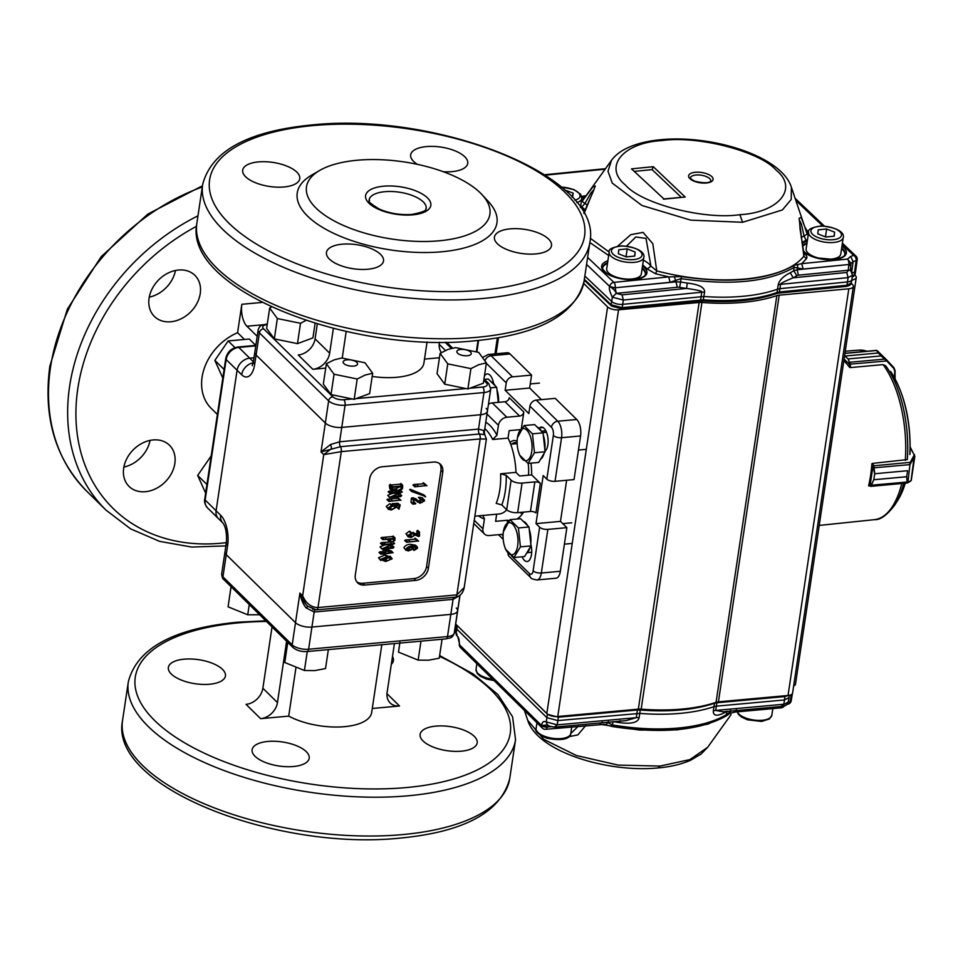 <?xml version="1.0" encoding="UTF-8"?>
<svg xmlns="http://www.w3.org/2000/svg" width="963" height="963" viewBox="0 0 963 963"><rect width="100%" height="100%" fill="white"/><g stroke="black" fill="none" stroke-linecap="round" stroke-linejoin="round"><path stroke-width="1.44" d="M457.882 596.591L453.067 599.347L314.179 612.023L306.078 607.882C303.08 604.21 301.022 599.287 299.914 593.1C301.756 598.697 304.404 603.151 307.859 606.449L306.078 607.882M316.081 609.784L307.63 606.233L316.526 609.868A4.117 1.878 84.8 0 0 317.983 607.545L456.871 594.869L464.202 587.526M486.387 439.08L464.178 587.635C463.047 593.184 460.133 596.374 455.415 597.18L455.415 597.18A4.117 1.878 84.8 0 0 456.871 594.869L480.176 438.935A4.117 1.878 -95.2 0 0 479.345 434.012L484.834 434.674L486.387 439.08L480.176 438.935L341.287 451.623L323.749 454.644L331.441 448.674A4.117 1.565 70.7 0 0 330.478 444.557L339.614 441.776L478.503 429.101L483.871 430.557L484.834 434.674A4.117 3.912 130.8 0 1 483.871 430.557M469.848 388.233L482.704 387.054A4.117 1.878 84.8 0 1 483.968 392.543L480.657 414.728L341.769 427.403A12.363 5.2 -171.5 0 1 325.338 423.034L256.086 355.01A12.363 5.2 -171.5 0 1 254.822 352.181A12.363 5.2 8.5 0 0 256.086 355.01L325.338 423.034A12.363 5.2 8.5 0 0 341.769 427.403L480.657 414.728A12.363 5.2 8.5 0 0 487.422 411.177A12.363 5.2 -171.5 0 1 480.657 414.728L478.503 429.101A4.117 1.878 84.8 0 0 479.345 434.012L340.457 446.7L321.016 451.96L330.478 444.557M381.216 559.082L385.645 559.022L389.678 557.059M390.232 557.601L391.508 558.841L386.705 557.3L381.023 559.467L381.276 560.165M385.645 559.022L387.475 560.815L391.508 558.841L391.255 558.143M381.023 559.467L387.475 560.815M378.543 557.709L380.662 560.478L380.373 559.491L386.813 556.807L392.158 558.805L385.718 561.501L380.373 559.491L378.543 557.709L384.995 555.025L390.34 557.011M390.075 556.108L392.158 558.805M386.813 556.807L385.14 555.17M385.657 551.317L387.15 551.185M385.453 553.304L391.568 552.738L385.718 550.68L385.453 553.304M381.179 553.93L379.362 552.136L381.179 553.93L384.851 553.34L384.887 550.379L385.645 549.957L383.828 548.164M381.565 554.146L384.863 553.845L384.815 555.133L383.623 553.966M385.092 555.206L385.453 553.797L393.097 552.69L391.267 550.908L384.863 548.657M384.141 548.103L386.055 550.234L393.097 552.69M384.851 550.559L383.298 548.802M384.851 553.34L383.021 551.546L383.262 549.042M382.889 553.532L381.071 551.739L383.021 551.546M381.817 553.617L379.988 551.823L381.071 551.739M381.541 553.725L379.988 551.823M384.755 550.475L383.081 548.826M393.759 547.189L393.06 548.14L381.805 548.946L392.23 544.264L383.864 545.034L382.684 544.745L383.551 544.372L394.589 543.553L384.117 548.236L391.809 547.538L389.991 545.744L391.929 545.395L393.759 547.189L391.809 547.538M382.034 543.24L380.457 543.264L382.275 545.058L380.854 542.963L381.733 542.59L389.546 542.061L388.402 539.34M394.023 547.092L391.929 545.395M394.589 543.553L393.217 542.205M381.842 548.669L380.024 546.876L384.526 544.974M381.805 548.946L380.024 546.876M389.907 540.195L392.326 538.871L394.144 540.664L394.156 538.871L389.955 539.196L389.895 540.436L390.147 541.736L391.809 541.976L394.144 540.664M393.506 538.919L394.216 539.617M389.991 540.195L391.809 541.976M393.181 536.09L395.011 537.884L394.854 540.448M394.974 537.896L394.108 538.353L392.29 536.572L393.157 536.102M381.023 537.908L383.021 539.497L386.536 539.015L384.719 537.222L392.29 536.572M386.536 539.015L394.108 538.353M383.262 539.388L381.444 537.595L384.719 537.222M380.963 537.86L382.793 539.641L389.317 539.256L389.293 540.207M394.83 540.46L390.846 542.506L387.668 539.4M389.521 542.037L387.379 539.424M394.758 506.43L393.012 503.673L397.791 503.264L400.199 504.937L399.067 509.114L398.826 505.623L395.095 505.912L395.781 507.525L391.544 509.981L388.39 509.343L388.077 508.163L391.423 505.587L388.751 508.031L389.004 508.97M399.609 505.057L398.213 505.202L396.395 503.42M394.83 505.455L398.213 505.202M393.891 506.044L392.037 503.974L393.012 503.673M394.373 506.165L395.119 507.585L391.917 509.451L390.099 507.657L393.301 505.683M388.751 508.031L391.917 509.451M399.067 509.114L396.961 507.26L396.973 505.768M400.199 504.937L397.791 503.264M394.589 505.274L392.772 503.493M394.228 505.346L392.41 503.553M393.747 505.888L392.073 504.251M393.301 505.792L395.131 507.573M388.823 507.718L390.099 507.657M391.941 505.563L390.111 503.769L391.423 505.587M388.077 508.163L386.259 506.382L389.606 503.793M388.39 509.343L386.259 506.382M400.548 500.146L388.679 501.386L399.609 500.11L397.43 497.329L399.476 499.352M386.945 499.701L388.896 501.242M400.921 500.327L398.73 498.353M398.923 499.219L397.43 497.329M399.609 500.11L397.105 497.438M389.846 500.856L388.017 499.075L397.791 498.328M389.148 501.121L387.331 499.34L388.017 499.075M401.451 495.668L400.764 496.607L389.509 497.414L399.934 492.743L391.556 493.501L390.388 493.225L391.255 492.851L402.293 492.021L391.821 496.703L399.513 496.005L397.695 494.212L399.633 493.875L401.451 495.668L399.513 496.005M389.738 491.708L388.149 491.732L389.979 493.525L388.558 491.431L392.23 490.986M401.715 495.56L399.633 493.875M402.293 492.021L400.716 490.48M389.546 497.137L387.728 495.343L392.218 493.441M389.509 497.414L387.728 495.343M391.941 489.035L395.697 488.891L400.078 486.628L401.908 488.422M397.514 490.673L392.242 490.275L392.073 487.386L401.812 486.496L401.896 488.422L397.514 490.673L395.697 488.891M389.317 485.34L389.834 484.738L392.11 486.869L401.752 485.99L399.934 484.196L401.92 485.737L400.849 483.462L402.666 485.244L402.57 488.169C401.114 490.6 398.863 491.66 395.817 491.347L391.628 490.576L391.279 487.687L389.317 485.34L391.122 487.122M389.834 484.738L392.194 486.315M391.664 486.532L391.279 487.687M400.849 483.45L402.245 485.376M391.026 485.015L399.934 484.196M392.061 486.171L390.376 484.521M391.628 490.576L389.81 488.783L389.461 485.894M406.542 548.693L408.854 548.441L410.852 546.719M411.357 547.213L412.682 548.501L409.805 547.165L406.398 549.199L406.711 550.029M408.854 548.441L410.671 550.234L412.682 548.501L412.308 547.646M406.398 549.199L410.671 550.234M413.861 550.066L416.678 547.357L412.489 546.707L411.779 546.755L413.356 548.429L408.252 551.005L405.7 549.44C407.325 547.02 409.648 545.925 412.646 546.153L417.268 546.948L417.569 548.164L414.403 550.27L413.031 549.259M413.813 550.33L412.898 549.416M403.87 547.646L406.049 550.427L403.87 547.646C405.507 545.227 407.831 544.143 410.828 544.372L415.438 545.154L417.268 546.948M412.381 546.707L413.356 548.429M413.344 547.983L415.029 546.707M418.267 540.989L406.386 542.241L417.316 540.965L415.137 538.185L417.184 540.207M404.665 540.544L406.615 542.097M418.64 541.182L416.437 539.208M416.642 540.074L415.137 538.185M417.316 540.965L414.812 538.281M407.554 541.712L405.736 539.918L415.498 539.184M406.868 541.976L405.038 540.195L405.736 539.918M415.125 534.152L413.308 532.358L415.222 534.525L418.628 535.765L418.736 533.598L416.835 531.215L418.652 533.008L419.362 532.298L419.567 535.909L418.761 536.56L415.113 535.019L411.153 537.474L408.131 536.836L407.782 535.572L411.683 533.057L408.468 535.476L408.781 536.487M408.468 535.476L412.224 536.8L414.945 534.2M414.319 534.826L412.501 532.768L413.115 532.419M418.616 532.828L416.786 531.034L417.545 530.505L419.447 532.695M413.392 532.744L417.148 535.308M414.15 534.658L412.501 533.045M414.535 535.235L412.718 533.321M412.224 536.8L410.407 535.007L412.706 533.442M408.529 535.163L410.407 535.007M411.683 533.057L409.865 531.263L409.143 531.347L410.96 533.141M407.782 535.572L405.965 533.791L409.143 531.347M408.131 536.836L405.965 533.791M416.907 531.817L418.736 534.152M416.919 532.358L416.798 533.971L418.628 535.765M415.33 533.514L416.798 533.971M417.497 500.387L418.399 501.831L421.975 502.505L423.816 500.929L420.193 499.388L418.411 497.317L422.444 497.823L424.575 500.82L419.88 503.288L415.535 499.58M422.239 499.388L423.816 500.929L423.479 499.893M418.038 501.109L415.005 499.508L413.271 499.905L411.454 498.124L413.187 497.727L415.005 499.532M416.931 500.724L413.946 500.074L413.56 503.384L415.727 503.793L413.283 504.118L413.271 499.905M413.283 504.118L410.996 501.819L411.454 498.124M413.56 503.384L414.174 503.613L413.596 503.035M417.798 502.229L415.968 500.447L417.798 502.229M420.241 499.111L424.262 499.604M420.193 499.388L418.411 497.317M421.975 502.505L420.157 500.724L421.987 499.135M417.894 500.904L420.157 500.724M413.187 497.727L416.209 499.316M415.763 503.541L413.741 501.759M421.95 498.954L420.133 497.161M411.827 491.539L425.237 496.427L411.827 491.539L410.322 489.312L423.407 494.645L425.369 496.98M412.14 491.106L410.322 489.312M426.549 485.581L414.668 486.833L425.598 485.557L423.419 482.776L425.465 484.786M412.946 485.135L414.884 486.688M426.91 485.773L424.719 483.799M424.924 484.666L423.419 482.776M425.598 485.557L423.094 482.872M415.835 486.303L414.018 484.509L423.78 483.763M415.149 486.568L413.32 484.774L414.018 484.509M515.975 472.376L500.628 473.784L506.225 475.349L511.112 480.164A8.246 3.467 8.5 0 0 522.078 483.077L534.862 481.909A4.117 1.733 -171.5 0 1 540.339 483.366L531.708 474.891L519.647 475.987L515.975 472.376A45.333 20.62 -95.2 0 0 508.043 438.093L509.162 430.642L520.489 429.606M474.855 516.192L499.219 513.965A45.333 20.62 -95.2 0 0 506.767 509.8M507.32 522.572L507.67 520.225L495.608 521.32L496.667 514.194M531.708 474.891A53.17 24.183 -95.2 0 0 530.998 463.143M507.67 520.225A53.17 24.183 -95.2 0 0 509.126 520.562M516.902 519.045A53.17 24.183 -95.2 0 0 523.607 512.111M493.658 383.563L493.333 382.191A12.363 5.622 -95.2 0 0 489.962 375.149A12.363 5.622 -95.2 0 0 487.17 373.921A12.363 5.622 -95.2 0 0 484.425 375.991M544.998 451.141L545.106 451.045A12.363 5.622 -95.2 0 0 548.103 440.127A12.363 5.622 -95.2 0 0 544.071 428.318A12.363 5.622 -95.2 0 0 541.29 427.091A12.363 5.622 -95.2 0 0 539.725 427.765L539.124 428.246M522.102 556.783A12.363 5.622 -95.2 0 0 527.134 561.513A12.363 5.622 -95.2 0 0 531.046 545.154L530.818 544.179M506.249 382.877L505.142 390.28L529.638 388.041L531.564 375.101L512.557 376.834A6.187 4.851 134.5 0 0 506.249 382.877L486.315 363.304M505.142 390.28L528.831 413.548L529.939 406.157A6.187 4.851 -45.5 0 1 536.247 400.102L555.254 398.369L576.753 419.495A12.363 5.622 84.8 0 1 580.569 435.962L574.044 479.586L555.037 481.319A6.187 2.6 -171.5 0 1 546.828 479.141L543.18 475.553L535.994 523.619L539.641 527.194A6.187 2.6 8.5 0 0 547.863 529.385L566.87 527.652L560.49 521.38L566.629 480.26M541.435 399.633L529.638 388.041M535.994 523.619L560.49 521.38M503.192 539.304L498.497 534.682M511.485 555.928L529.566 573.683A6.187 4.851 -45.5 0 0 530.709 577.595L509.21 556.47A6.187 4.851 -45.5 0 1 508.007 553.015M540.339 483.366L535.922 512.942A4.117 1.733 8.5 0 0 530.444 511.485L534.862 481.909M519.623 416.064L505.045 401.74A4.117 3.238 134.5 0 0 509.258 397.707L523.836 412.032A4.117 3.238 -45.5 0 1 519.623 416.064L506.839 417.232A8.246 6.464 134.5 0 0 498.425 425.285L496.932 435.228L492.695 439.501L508.043 438.093M482.764 515.47L484.437 518.876L482.945 528.807A8.246 6.464 134.5 0 0 484.485 534.02A8.246 6.464 134.5 0 0 489.156 535.536L501.952 534.369A4.117 3.238 -45.5 0 1 503.107 534.465M506.225 475.349A49.45 22.498 84.8 0 1 501.807 504.937L496.198 503.36A45.333 20.62 -95.2 0 0 500.628 473.784M488.458 404.231A8.246 6.464 -45.5 0 1 492.262 402.907L506.839 417.232M522.078 483.077L517.649 512.653A8.246 3.467 -171.5 0 1 506.694 509.74L511.112 480.164M505.045 401.74L492.262 402.907M521.38 428.451L523.836 412.032M501.807 504.937L506.694 509.74M517.649 512.653L530.444 511.485M307.859 606.449C305.102 603.825 303.369 600.274 302.647 595.784C306.029 603.476 311.133 607.4 317.983 607.545L341.287 451.623A4.117 1.878 -95.2 0 0 340.457 446.7A4.117 1.878 84.8 0 1 339.614 441.776L345.079 405.218A12.363 5.2 -171.5 0 1 328.648 400.849A4.117 3.238 -45.5 0 1 332.861 396.816A8.246 3.467 8.5 0 0 343.815 399.729A4.117 1.878 84.8 0 1 345.079 405.218L483.968 392.543A12.363 5.2 -171.5 0 0 490.733 389.004L488.698 383.563L483.98 378.928M315.166 609.88A4.117 1.878 -95.2 0 0 314.179 612.023L311.928 627.045A12.363 5.2 -171.5 0 1 295.497 622.676L226.257 554.652A12.363 5.2 -171.5 0 1 224.993 551.823A12.363 5.2 8.5 0 0 226.257 554.652L295.497 622.676A12.363 5.2 8.5 0 0 311.928 627.045L450.816 614.37A12.363 5.2 8.5 0 0 457.581 610.819A12.363 5.2 -171.5 0 1 450.816 614.37L453.067 599.347A4.117 1.878 -95.2 0 1 453.91 597.325M484.196 432.688L487.422 411.177A12.363 5.2 8.5 0 0 486.159 408.348M227.629 545.407A12.363 5.2 8.5 0 1 226.365 542.578C226.943 533.658 225.811 527.146 222.947 523.041L218.396 518.563A12.363 9.702 -45.5 0 1 216.097 510.751L237.091 370.261A12.363 9.702 -45.5 0 1 249.718 358.164A12.363 9.702 134.5 0 0 237.091 370.261L216.097 510.751A12.363 9.702 134.5 0 0 218.396 518.563L207.466 507.826A12.363 9.702 134.5 0 1 205.167 500.014A4.117 1.733 8.5 0 1 204.746 499.063L225.739 358.573A4.117 1.733 8.5 0 0 226.161 359.524L205.167 500.014L220.647 515.229A22.667 10.316 84.8 0 1 227.629 545.407L222.935 576.825A4.117 3.238 134.5 0 0 223.705 579.437C222.91 579.473 222.224 577.668 221.671 573.996A12.363 5.2 8.5 0 0 222.935 576.825L292.186 644.861A4.117 3.238 134.5 0 0 292.945 647.461C296.688 650.543 301.419 651.903 307.173 651.542A4.117 1.878 84.8 0 0 308.617 649.231L447.506 636.555A4.117 1.878 84.8 0 1 446.062 638.866C449.372 637.771 452.345 638.938 454.259 633.004A12.363 5.2 8.5 0 1 447.506 636.555L450.816 614.37L311.928 627.045L308.617 649.231A12.363 5.2 8.5 0 1 292.186 644.861L299.914 593.1L302.647 595.784L323.749 454.644L321.016 451.96L328.648 400.849L259.408 332.825A4.117 3.238 -45.5 0 1 263.609 328.792L332.861 396.816M428.391 568.29L442.763 472.171A12.363 9.702 134.5 0 0 440.464 464.359A12.363 9.702 134.5 0 0 433.446 462.084L382.287 466.754A12.363 9.702 134.5 0 0 369.66 478.84L355.299 574.971A12.363 9.702 134.5 0 0 357.598 582.784A12.363 9.702 134.5 0 0 364.604 585.059L415.775 580.388A12.363 9.702 134.5 0 0 428.391 568.29L426.573 566.509L440.934 470.377A12.363 9.702 134.5 0 0 439.477 463.54M356.755 581.821A12.363 9.702 134.5 0 0 362.774 583.265L413.946 578.594A12.363 9.702 134.5 0 0 426.573 566.509M483.137 357.165L488.277 354.492L507.284 352.759A12.363 5.622 84.8 0 1 510.065 353.975L531.564 375.101M566.87 527.652L560.346 571.276A12.363 5.622 84.8 0 1 556 578.221L536.993 579.955A12.363 5.622 84.8 0 0 541.338 573.009L560.346 571.276M225.739 358.573C227.256 352.037 231.301 348.185 237.849 347.017A4.117 1.878 84.8 0 1 238.776 347.426L249.718 358.164L253.991 357.779L249.718 358.164L253.389 361.775M372.284 708.479L399.513 705.999A16.479 12.94 -45.5 0 1 390.171 702.966A16.479 12.94 -45.5 0 1 387.102 692.541L394.421 643.573M286.613 641.238L277.452 702.557A16.479 12.94 -45.5 0 1 260.624 718.675L288.707 716.111A49.45 20.825 8.5 0 0 344.646 726.656A49.45 20.825 8.5 0 0 371.682 712.488L381.817 644.729M260.624 718.675L246.047 704.35A16.479 12.94 134.5 0 0 262.875 688.232L277.452 702.557M272.035 626.913L262.875 688.232M295.882 668.129L288.707 716.111M209.657 684.236A28.854 12.146 8.5 0 0 225.438 675.966A28.854 12.146 8.5 0 0 212.703 663.423A28.854 12.146 8.5 0 0 184.15 659.174A28.854 12.146 8.5 0 0 168.369 667.431A28.854 12.146 8.5 0 0 181.104 679.986A28.854 12.146 8.5 0 0 209.657 684.236M293.414 766.512A28.854 12.146 8.5 0 0 309.195 758.242A28.854 12.146 8.5 0 0 296.46 745.699A28.854 12.146 8.5 0 0 267.907 741.45A28.854 12.146 8.5 0 0 252.125 749.72A28.854 12.146 8.5 0 0 264.861 762.263A28.854 12.146 8.5 0 0 293.414 766.512M461.397 751.176A28.854 12.146 8.5 0 0 477.179 742.906A28.854 12.146 8.5 0 0 464.443 730.363A28.854 12.146 8.5 0 0 435.89 726.114A28.854 12.146 8.5 0 0 420.121 734.384A28.854 12.146 8.5 0 0 432.844 746.927A28.854 12.146 8.5 0 0 461.397 751.176M391.327 664.277A28.854 12.146 8.5 0 0 393.422 660.63A28.854 12.146 8.5 0 0 392.483 656.525M459.869 595.483L457.581 610.819A12.363 5.2 8.5 0 0 456.318 607.99M270.747 306.523A16.479 7.499 -95.2 0 0 270.772 307.39M263.248 324.736L246.913 326.228A16.479 7.499 84.8 0 1 241.833 304.284L262.273 302.418M246.913 326.228L257.193 336.328M244.096 339.096L237.584 332.704L241.833 304.284M174.845 463.492A28.854 22.643 134.5 0 0 169.476 445.243A28.854 22.643 134.5 0 0 142.56 443.04A28.854 22.643 134.5 0 0 123.685 468.162A28.854 22.643 134.5 0 0 129.042 486.399A28.854 22.643 134.5 0 0 155.97 488.602A28.854 22.643 134.5 0 0 174.845 463.492M200.244 293.559A28.854 22.643 134.5 0 0 194.875 275.322A28.854 22.643 134.5 0 0 167.959 273.119A28.854 22.643 134.5 0 0 149.072 298.229A28.854 22.643 134.5 0 0 154.441 316.478A28.854 22.643 134.5 0 0 181.357 318.681A28.854 22.643 134.5 0 0 200.244 293.559M149.265 297.146A28.854 22.643 134.5 0 0 175.459 270.483M123.866 467.067A28.854 22.643 134.5 0 0 150.059 440.404M237.584 332.704A49.45 38.809 134.5 0 0 211.294 408.468L217.385 414.451M441.451 352.554A16.479 12.94 -45.5 0 1 439.309 343.165L439.453 342.226M315.082 338.856L329.659 353.18A16.479 12.94 -45.5 0 1 312.831 369.298L298.253 354.974A16.479 12.94 134.5 0 0 315.082 338.856L317.309 323.965M439.429 357.742L424.502 359.103M329.659 353.18L333.367 328.407M325.711 368.119L312.831 369.298M342.226 358.019L346.199 331.477M342.214 244.193A28.854 12.146 -171.5 0 1 370.779 248.442A28.854 12.146 -171.5 0 1 383.503 260.985A28.854 12.146 -171.5 0 1 367.734 269.255A28.854 12.146 -171.5 0 1 339.169 265.006A28.854 12.146 -171.5 0 1 326.445 252.462A28.854 12.146 -171.5 0 1 342.214 244.193M258.469 161.904A28.854 12.146 -171.5 0 1 287.022 166.166A28.854 12.146 -171.5 0 1 299.746 178.709A28.854 12.146 -171.5 0 1 283.977 186.978A28.854 12.146 -171.5 0 1 255.424 182.717A28.854 12.146 -171.5 0 1 242.688 170.174A28.854 12.146 -171.5 0 1 258.469 161.904M417.364 164.336A28.854 12.146 -171.5 0 1 410.671 154.838A28.854 12.146 -171.5 0 1 426.453 146.581A28.854 12.146 -171.5 0 1 455.005 150.83A28.854 12.146 -171.5 0 1 467.741 163.373A28.854 12.146 -171.5 0 1 451.96 171.643A28.854 12.146 -171.5 0 1 443.365 171.739M510.209 228.857A28.854 12.146 -171.5 0 1 538.762 233.106A28.854 12.146 -171.5 0 1 551.498 245.649A28.854 12.146 -171.5 0 1 535.717 253.919A28.854 12.146 -171.5 0 1 507.164 249.67A28.854 12.146 -171.5 0 1 494.428 237.127A28.854 12.146 -171.5 0 1 510.209 228.857M482.102 194.743L488.458 201.616A100.971 42.516 -171.5 0 1 441.74 251.776A100.971 42.516 -171.5 0 1 323.46 227.942A100.971 42.516 -171.5 0 1 311.555 175.182L319.644 170.463A92.725 39.038 -171.5 0 1 357.201 160.243A92.725 39.038 -171.5 0 1 482.102 194.743A92.725 39.038 -171.5 0 1 439.2 240.798A92.725 39.038 -171.5 0 1 330.574 218.914A92.725 39.038 -171.5 0 1 319.644 170.463M427.066 341.949L423.901 363.111A49.45 20.825 -171.5 0 1 372.187 376.437M517.155 443.606L510.667 444.208M510.029 442.547A26.446 12.025 84.8 0 1 517.143 441.114M528.157 463.396A26.446 12.025 84.8 0 1 528.494 475.18M517.131 442.655A24.388 11.099 -95.2 0 0 515.277 442.486A24.388 11.099 -95.2 0 0 511.859 444.087M522.331 513.977L519.972 512.436M287.732 642.345L284.771 662.508L304.428 670.489L314.817 670.597L325.53 668.563L328.359 649.604M307.257 651.53L304.428 670.489M287.768 642.381L284.771 662.508M255.761 345.38L249.273 339.012L228.171 340.938L214.857 360.391L222.826 378.086M234.996 347.643L228.171 340.938M224.102 369.479L214.857 360.391M211.186 455.92L197.668 475.409L205.637 493.104M206.913 484.497L197.668 475.409M231.036 586.648L228.075 606.81L247.732 614.791L259.637 614.743M249.261 604.547L247.732 614.791M231.084 586.684L228.075 606.81M344.91 360.27A7.271 3.058 8.5 0 0 345.621 364.712A7.271 3.058 8.5 0 0 355.78 365.651A7.271 3.058 8.5 0 0 355.07 361.209A7.271 3.058 8.5 0 0 344.91 360.27M326.373 363.737L334.257 359.801L341.829 358.007L364.977 362.762L372.669 373.259L365.097 375.064L357.201 379.001L334.053 374.234L326.373 363.737L323.327 384.081L331.019 394.577L334.053 374.234M357.201 379.001L354.167 399.332L369.623 393.602L372.669 373.259M354.167 399.332L331.019 394.577M305.945 320.378L300.504 323.303L277.356 318.536L269.676 308.04L271.602 306.92M300.504 323.303L297.471 343.635L312.927 337.905L315.118 323.303M297.471 343.635L274.323 338.88L266.631 328.383L269.676 308.04M274.323 338.88L277.356 318.536M399.922 642.213L398.477 652.12L418.147 660.112L428.535 660.221L439.248 658.186L442.077 639.227M420.975 641.153L418.147 660.112M399.838 643.079L398.477 652.12M458.629 349.882A7.271 3.058 8.5 0 0 459.339 354.336A7.271 3.058 8.5 0 0 469.499 355.275A7.271 3.058 8.5 0 0 468.788 350.821A7.271 3.058 8.5 0 0 458.629 349.882M440.091 353.361L447.976 349.425L455.547 347.619L478.695 352.386L486.387 362.882L478.816 364.676L470.919 368.624L447.771 363.858L440.091 353.361L437.046 373.692L444.737 384.201L447.771 363.858M470.919 368.624L467.886 388.956L483.342 383.214L486.387 362.882M467.886 388.956L444.737 384.201M607.882 260.804A22.895 9.642 8.5 0 0 606.124 273.143A22.895 9.642 8.5 0 0 634.725 279.451A22.992 9.678 8.5 0 0 635.556 279.354A22.895 9.642 8.5 0 0 642.526 265.981M803.527 251.608A22.895 9.642 8.5 0 0 834.163 259.565A22.992 9.678 8.5 0 0 834.993 259.468A22.895 9.642 8.5 0 0 841.963 246.095M803.84 253.245L804.093 253.425C806.753 255.424 807.536 257.193 806.44 258.722L801.746 263.633L803.082 269.062L794.258 267.329C768.149 282.123 730.411 285.891 681.046 278.608L670.079 282.315L668.743 276.899L613.888 282.364A4.117 3.202 -46.5 0 0 609.711 286.384A4.117 1.661 8.5 0 0 612.107 287.504A4.117 1.661 8.5 0 0 615.225 287.781A4.117 1.926 -95.7 0 0 613.888 282.364L587.623 257.422M852.195 272.95L854.578 272.132L856.143 260.6A4.117 2.901 -109 0 0 853.675 255.388A4.117 3.202 -46.5 0 1 855.963 256.098L842.396 243.206M659.92 139.791C647.605 141.007 637.037 143.595 628.213 147.556C621.015 150.758 615.429 155.019 611.457 160.364L608.002 171.282L612.263 183.102L641.936 205.48L690.736 220.142L742.642 222.272L782.353 209.982L791.225 199.449L791.381 187.243C781.703 156.102 711.813 134.399 659.92 139.791L661.834 140.598C622.784 142.705 602.934 167.081 625.565 185.149C641.659 203.855 704.17 220.021 739.849 214.689L742.617 222.272M739.861 214.689C778.911 212.582 798.76 188.206 776.13 170.138C760.036 151.42 697.513 135.253 661.846 140.598M617.644 246.203L630.837 234.647L643.055 232.396L652.794 243.651L656.766 270.928L655.562 273.757L668.743 276.899L681.383 276.562C730.508 283.796 768.053 280.052 794.054 265.331L801.746 263.645L847.524 259.083L851.003 263.405L853.122 261.647L851.725 271.975M842.204 244.494L853.675 255.388L850.666 256.435L847.488 259.083A4.117 1.926 84.3 0 1 848.824 264.5A4.117 1.685 7.7 0 0 850.317 264.103A4.117 1.685 7.7 0 0 851.003 263.405L850.353 270.35M695.876 175.025A10.304 4.334 -171.5 0 1 706.144 176.506A10.304 4.334 -171.5 0 1 710.766 181.008C711.236 179.419 712.343 185.378 694.792 181.225C686.92 176.831 691.867 178.588 690.387 177.962A10.304 4.334 -171.5 0 1 695.876 175.025M845.695 286.192L846.91 285.265L779.38 292.006A2.058 0.963 -95.7 0 1 778.646 293.125L776.214 293.631A2.058 1.469 -109.7 0 0 777.045 292.487L777.586 289.165A117.45 49.45 -171.5 0 1 703.965 296.496L622.676 304.344A8.246 3.503 -171.6 0 1 611.674 301.503L584.842 276.02M852.231 276.513L854 275.478L854.578 272.132A4.117 1.733 8.8 0 0 855.65 271.205A4.117 1.733 8.8 0 0 855.65 271.181L855.06 274.563L853.194 276.61M645.439 274.274A21.631 9.112 8.5 0 0 642.116 268.677M607.472 263.501A21.631 9.112 8.5 0 0 602.669 267.883M844.876 254.388A21.631 9.112 8.5 0 0 841.566 248.791M806.91 243.615A21.631 9.112 8.5 0 0 802.648 246.721M583.795 213.016L594.063 189.542L590.969 192.901L584.962 203.434C582.374 201.712 581.604 200.749 582.663 200.545L592.931 186.81L595.303 185.991L584.084 213.545M590.271 238.234L609.182 252.077M655.562 273.757L647.389 269.05L650.916 266.077L656.766 270.928C687.594 278.873 717.471 281.533 746.409 278.897C774.878 275.815 794.018 268.268 803.852 256.266L799.109 218.324L801.072 217.361L808.15 235.357M612.733 306.463L611.192 304.826L622.206 307.666L620.991 308.593M850.811 270.88L852.472 275.237L851.894 279.571A8.246 3.479 -171.2 0 1 851.882 279.631A8.246 3.479 -171.2 0 1 847.5 281.93L846.91 285.265L851.304 282.893M794.054 265.331L793.765 270.735L797.123 269.772L798.459 275.189A4.129 1.733 8.5 0 0 796.774 275.683A121.446 51.135 8.5 0 1 793.187 277.801C784.351 281.449 780.126 283.628 780.524 284.362L779.922 288.671L847.5 281.93L848.078 277.621L846.814 272.457L793.187 277.801L790.298 272.77C783.437 276.068 779.404 280.089 778.188 284.855L777.586 289.165L779.922 288.671L779.38 292.006L777.045 292.487A117.39 49.426 -171.5 0 1 703.447 299.83L622.206 307.666L623.338 300.035L612.336 297.182C609.675 291.657 608.797 288.081 609.699 286.468L615.201 287.913L616.284 293.354C615.393 290.946 613.202 288.647 609.699 286.468L586.575 264.416M687.293 283.05C699.162 284.458 704.928 287.504 704.591 292.186A8.246 3.395 8.3 0 0 701.762 292.21C703.074 291.32 698.006 290.056 686.571 288.431L687.293 283.05A117.317 49.402 8.5 0 1 680.6 282.015L681.383 276.562M616.537 293.33L677.338 287.263L676.002 281.846L680.6 282.015L679.637 287.359A121.422 51.123 -171.5 0 0 686.571 288.431L622.074 294.859L623.338 300.035L701.762 292.21L700.619 299.854L699.403 300.781M848.307 269.809L850.811 270.868L848.307 269.809L848.8 264.62L850.991 263.489L848.74 265.475L850.75 265.198M581.724 199.04L584.24 196.645L583.277 196.247M647.389 269.05L642.682 264.933M608.676 255.508L589.85 242.52M585.287 210.018L580.701 205.877M806.44 258.722L803.852 256.266L804.069 254.425M804.767 226.943L808.511 232.95M807.5 239.715L801.902 242.339M581.351 201.484L582.663 200.545M585.889 196.007L581.796 196.885M587.466 205.504A27.879 11.737 -171.5 0 0 584.962 203.434L581.905 206.852M674.377 276.718L676.002 281.846L615.225 287.781L670.079 282.315M803.082 269.062L848.824 264.5L797.123 269.772L797.942 264.392M807.138 234.045L804.105 236.14L806.043 240.305M643.392 260.179A27.879 11.737 -171.5 0 1 650.916 266.077L646.004 238.379L635.809 236.994L626.54 246.107M801.144 237.38A27.879 11.737 -171.5 0 1 804.105 236.14L801.469 224.343L799.495 220.214L800.084 229.35L804.105 254.593M663.952 198.956L631.499 168.862L663.904 198.908M631.499 168.862L653.263 166.695L685.199 197.03L663.832 198.92M653.263 166.695L652.107 169.608L681.142 197.186M634.87 171.33L652.107 169.608M660.052 766.067L618.138 765.091L576.404 755.522L543.926 739.452L527.76 720.384C537.378 751.26 606.1 772.868 657.946 767.956L660.052 766.067L689.941 759.578L707.685 747.276L701.16 753.981L690.796 760.144C681.684 764.201 670.73 766.813 657.946 767.956M708.022 746.794L731.073 714.642M729.785 713.583L707.961 724.116L677.386 729.858L639.528 730.062L600.069 724.332M585.648 725.645L577.872 734.901L569.097 736.623M607.316 722.334L612.444 724.922C635.399 728.835 657.26 729.882 678.012 728.076C698.596 726.114 714.799 721.6 726.584 714.534L731.314 711.043M724.188 711.693L723.538 713.198L727.101 711.188L725.837 716.183C699.174 730.652 661.316 734.095 612.239 726.523L603.982 724.357M723.538 713.198C716.52 716.46 713.114 715.702 713.33 710.899L714.004 706.637A117.45 49.45 -171.5 0 1 639.781 713.39L639.131 717.652C638.024 722.539 631.547 724.2 619.691 722.647A117.317 49.402 -171.5 0 1 613.913 721.732M612.239 726.523L613.01 721.576M639.131 717.652A8.246 3.551 8.7 0 0 636.29 717.652L557.228 724.85L557.842 720.589L639.781 713.39L640.275 709.996L637.422 709.996L636.29 717.652L626.131 720.613L555.735 727.017M570.77 733.517L578.209 726.319M728.377 714.45L725.837 716.183M730.098 713.378L730.508 710.213M608.399 721.323L608.195 722.587L605.522 724.718M551.438 726.644L547.092 727.041A4.117 1.878 84.8 0 1 545.648 729.292L604.126 724.393M600.033 723.839L602.393 721.997M459.363 643.802C459.279 640.239 458.773 637.879 457.846 636.712L459.76 645.054A4.117 3.238 134.5 0 0 460.531 647.618L542.386 728.124A4.117 3.238 -45.5 0 1 541.615 725.548L459.76 645.054A4.117 1.697 -172.6 0 1 459.327 644.151A4.117 1.697 -172.6 0 1 459.375 643.982L459.363 643.886M736.478 709.791L734.119 711.633M730.267 713.342L735.046 712.042L781.162 707.841A4.117 1.878 -95.2 0 0 782.413 706.397M786.915 704.531L788.432 704.037A4.117 2.865 -108.2 0 0 790.105 701.726L788.203 702.352M547.827 725.067L547.104 726.909L541.627 725.476C542.109 721.973 543.65 720.793 546.274 721.937L546.996 724.369C548.621 726.174 551.582 727.053 555.868 727.005L555.856 727.017M456.594 624.951L456.149 627.623A6.187 2.6 8.5 0 0 456.137 627.647A6.187 2.6 8.5 0 0 456.775 629.056L546.888 717.676L546.274 721.937L557.228 724.85L554.977 726.632M781.547 705.999L788.288 701.907C787.361 704.687 785.411 706.18 782.438 706.373L723.105 711.789L715.702 710.429L716.364 706.156L714.004 706.637L714.462 703.243A117.39 49.426 -171.5 0 1 640.275 709.996L640.371 709.093M619.991 720.709L619.691 722.647M551.077 726.547L547.092 727.041A4.117 1.806 -171.5 0 1 543.963 726.752A4.117 1.806 -171.5 0 1 541.615 725.548L547.586 724.886M714.486 702.834A2.058 1.457 -108.9 0 1 714.462 703.243L716.833 702.773L716.364 706.156L784.508 699.957L783.798 704.23L715.702 710.429A8.246 3.527 8.9 0 0 713.33 710.899M558.396 716.448L558.371 717.194L547.417 714.281L546.888 717.676L557.842 720.589L558.371 717.194L637.422 709.996L637.446 709.225M788.613 695.418L784.917 696.574L784.941 695.768M789.299 695.31L789.01 697.609L784.508 699.957L784.917 696.574L716.833 702.773L716.857 702.075M851.232 283.23A8.246 3.467 8.5 0 0 851.605 283.64L852.52 284.554A8.246 3.467 -171.5 0 1 853.362 286.432L792.585 693.119A8.246 3.467 -171.5 0 1 788.035 695.479L718.422 701.834A8.246 3.467 8.5 0 0 716.075 702.304A119.52 50.317 -171.5 0 1 641.165 709.141A8.246 3.467 8.5 0 0 638.349 709.141L557.77 716.496A8.246 3.467 -171.5 0 1 546.815 713.583L455.692 624.072A8.246 3.467 -171.5 0 1 455.607 623.988M854.879 275.141L855.421 275.671A8.246 3.467 -171.5 0 1 856.263 277.549L795.474 684.236A8.246 3.467 -171.5 0 1 793.644 686.005M638.349 709.141L699.126 302.466L618.547 309.821A8.246 3.467 -171.5 0 1 607.593 306.908L583.674 283.411M699.126 302.466A8.246 3.467 -171.5 0 1 701.943 302.466L641.165 709.141M716.075 702.304L776.852 295.617A119.52 50.317 -171.5 0 1 701.943 302.466M776.852 295.617A8.246 3.467 -171.5 0 1 779.199 295.16L718.422 701.834M853.362 286.432A8.246 3.467 -171.5 0 1 848.812 288.804L779.199 295.16M854.025 279.475L852.977 279.836A8.246 3.467 8.5 0 0 851.749 280.414M856.263 277.549A8.246 3.467 -171.5 0 1 854.037 279.475M850.389 367.36L849.631 367.421A85.551 38.917 -95.2 0 0 844.286 361.245A85.551 38.917 -95.2 0 0 843.817 360.8M868.59 485.858A85.551 38.917 -95.2 0 0 871.9 463.672L872.671 463.6M906.508 459.676L872.562 463.396L873.85 465.671A2.058 0.939 84.8 0 1 873.91 465.791L874.693 473.724L872.935 466.405L870.071 485.605L871.166 485.22L873.802 479.718L906.689 476.721L907.772 482.439A0.819 0.807 112.2 0 1 907.134 483.041L906.689 476.745L873.79 479.755L870.841 486.363L907.567 482.908A0.819 0.782 59.2 0 1 907.218 483.017M873.766 467.837L909.746 464.623L910.228 462.348A0.819 0.638 31.6 0 1 910.793 463.155L910.059 464.623M907.146 483.017L871.166 486.303M873.91 465.791L910.228 462.348L914.477 454.596L911.094 480.513A0.819 0.782 59.2 0 1 910.745 481.006L907.567 482.908A0.819 0.782 59.2 0 0 907.916 482.415L911.094 480.513M911.275 480.272L914.85 456.33L910.793 463.155M910.131 462.914L907.916 482.415M914.056 456.125A0.819 0.638 31.6 0 1 914.621 456.944M868.746 485.171L870.071 485.605A0.819 0.734 98.6 0 0 870.841 486.363M871.166 485.22L907.459 481.994M876.655 350.508L876.655 350.508A0.819 0.734 -40 0 1 877.052 350.616L878.075 353.024L876.655 350.508L844.924 353.409M878.051 353.012L845.177 356.021L878.051 353.012L886.634 359.897L886.779 360.969L881.025 355.925L848.138 358.934L850.389 364.122A2.058 0.939 84.8 0 1 850.389 364.291L850.389 367.589L882.866 364.628L884.684 365.326M849.282 366.963L849.39 362.509L848.126 358.922L844.563 355.841M886.393 360.318L893.989 367.758L894.627 370.767L893.76 368.444L886.779 360.969L849.282 364.231M877.305 350.737L886.369 359.632M844.082 359.03L849.27 364.134L850.389 364.122M849.39 362.509A0.819 0.638 -33 0 1 850.052 362.22L885.623 359.03M886.995 360.282L893.989 367.758L893.76 368.444M808.607 232.276L806.127 248.911A17.515 7.379 8.5 0 0 813.964 256.567A17.515 7.379 8.5 0 0 831.43 259.083A17.515 7.379 8.5 0 0 840.771 254.088L843.251 237.452A17.515 7.379 -171.5 0 1 833.922 242.447A17.515 7.379 -171.5 0 1 816.455 239.931A17.515 7.379 -171.5 0 1 808.607 232.276C807.608 229.387 811.845 227.292 821.319 225.968C845.598 228.315 843.66 237.187 843.251 237.452M834.62 232.167L834.199 236.176L825.773 237.018L817.792 233.853L818.225 229.844L826.639 229.001L834.62 232.167L834.018 236.2M825.46 236.898L826.639 229.001M572.576 197.174L573.178 193.154L572.154 197.222M573.178 193.154L564.812 190.024M609.17 252.15L606.69 268.785A17.515 7.379 8.5 0 0 614.526 276.453A17.515 7.379 8.5 0 0 631.993 278.969A17.515 7.379 8.5 0 0 641.334 273.974L643.814 257.326A17.515 7.379 -171.5 0 1 634.485 262.333A17.515 7.379 -171.5 0 1 617.018 259.817A17.515 7.379 -171.5 0 1 609.17 252.15C608.171 249.273 612.408 247.178 621.881 245.854C646.161 248.189 644.223 257.061 643.814 257.326M635.183 252.053L634.761 256.062L626.335 256.904L618.354 253.726L618.788 249.73L627.202 248.887L635.183 252.053L634.581 256.074M626.022 256.772L627.202 248.887M484.437 379.374L488.265 379.025L496.679 387.295L498.268 402.353M498.557 402.329A16.479 7.499 -95.2 0 0 496.932 389.738M495.295 385.922A16.479 7.499 -95.2 0 0 490.913 381.625M490.781 387.824L496.679 387.295M520.417 546.864L518.419 527.941L509.993 519.671L520.586 518.708L529 526.978L529.999 536.439L530.998 545.901L524.582 556.554L513.989 557.517L520.417 546.864L530.998 545.901M526.496 553.376A16.479 7.499 -95.2 0 0 530.011 547.538M530.757 543.553A16.479 7.499 -95.2 0 0 529.265 529.421M527.616 525.617A16.479 7.499 -95.2 0 0 523.234 521.308M504.732 546.815A16.154 7.355 -95.2 0 0 508.356 553.219A16.154 7.355 -95.2 0 0 516.866 549.259A16.154 7.355 -95.2 0 0 515.975 529.686A16.154 7.355 -95.2 0 0 508.801 522.68A16.154 7.355 -95.2 0 0 503.36 531.817A16.154 7.355 -95.2 0 0 504.732 546.815L505.575 549.247L513.989 557.517M518.419 527.941L529 526.978M509.993 519.671L503.36 531.817M534.477 452.754L532.479 433.832L524.065 425.562L534.646 424.599L543.072 432.869L544.071 442.318L545.07 451.779L538.642 462.445L528.061 463.408L534.477 452.754L545.07 451.779M540.556 459.267A16.479 7.499 -95.2 0 0 544.083 453.417M544.817 449.444A16.479 7.499 -95.2 0 0 543.325 435.3M541.675 431.496A16.479 7.499 -95.2 0 0 537.294 427.187M518.792 452.706A16.154 7.355 -95.2 0 0 522.415 459.11A16.154 7.355 -95.2 0 0 530.926 455.15A16.154 7.355 -95.2 0 0 530.035 435.577A16.154 7.355 -95.2 0 0 522.861 428.559A16.154 7.355 -95.2 0 0 517.432 437.708A16.154 7.355 -95.2 0 0 518.792 452.706L519.647 455.138L528.061 463.408M532.479 433.832L543.072 432.869M524.065 425.562L517.432 437.708M385.682 544.36L383.864 542.578M383.551 544.372L381.733 542.59M383.96 539.099L382.142 537.306M396.792 505.31L394.974 503.529M392.398 500.76L390.581 498.966M393.386 492.839L391.556 491.046M391.255 492.851L389.437 491.058M391.255 488.494L389.437 486.7M412.646 546.153L410.828 544.372M410.118 541.615L408.288 539.822M418.387 486.195L416.57 484.413M541.507 431.183L545.828 430.798M539.725 427.765L542.963 427.464M527.375 552.666L531.696 552.268M503.059 535.777L501.651 534.393M485.761 422.251A49.45 22.498 84.8 0 1 496.932 435.228M492.695 439.501A45.333 20.62 -95.2 0 0 485.821 429.558A45.333 20.62 -95.2 0 0 484.81 428.619M498.425 425.285L486.989 414.054M474.253 520.261L482.945 528.807M485.111 360.415A6.187 4.851 -45.5 0 1 491.058 355.708L512.557 376.834M488.277 354.492A12.363 5.622 84.8 0 1 491.058 355.708L510.065 353.975M546.828 479.141L553.34 435.505A6.187 2.6 8.5 0 0 561.561 437.696L555.037 481.319M553.34 435.505A6.187 2.817 -95.2 0 0 551.438 427.283A6.187 4.851 -45.5 0 1 557.758 421.228A12.363 5.622 84.8 0 1 561.561 437.696L580.569 435.962M529.566 573.683A6.187 2.817 -95.2 0 0 533.117 570.818A6.187 2.6 8.5 0 0 541.338 573.009L547.863 529.385M484.437 518.876A49.45 22.498 84.8 0 1 478.563 515.855M222.947 523.041L222.947 523.041A12.363 9.702 -45.5 0 1 220.647 515.229M254.714 364.243L259.408 332.825A12.363 5.2 -171.5 0 1 258.144 329.996L253.45 361.414A12.363 5.2 8.5 0 0 254.714 364.243A22.667 10.316 84.8 0 1 241.653 374.739L226.161 359.524A12.363 9.702 134.5 0 1 238.776 347.426L255.773 345.873M253.197 362.798A12.363 9.702 134.5 0 0 241.653 374.739M440.934 470.377L442.763 472.171M362.774 583.265L364.604 585.059M413.946 578.594L415.775 580.388M536.247 400.102L557.758 421.228L576.753 419.495M533.117 570.818L539.641 527.194M551.438 427.283L529.939 406.157M386.97 693.685L399.513 705.999M266.45 621.436A189.579 79.821 8.5 0 0 238.956 622.82A189.579 79.821 8.5 0 0 154.646 720.517A189.579 79.821 8.5 0 0 406.603 787.529A189.579 79.821 8.5 0 0 439.513 656.369M509.752 778.477C501.037 812.014 464.635 831.876 400.536 838.051C276.453 851.328 108.711 786.927 122.53 720.601A195.754 82.421 8.5 0 0 208.935 805.73A195.754 82.421 8.5 0 0 402.703 834.572A195.754 82.421 8.5 0 0 509.752 778.477L515.554 739.656A195.754 82.421 -171.5 0 1 408.505 795.751A195.754 82.421 -171.5 0 1 214.737 766.909A195.754 82.421 -171.5 0 1 128.332 681.78C137.047 648.243 173.46 628.394 237.56 622.218L265.8 620.798M196.524 226.293A189.579 148.771 134.5 0 0 77.822 388.534A189.579 148.771 134.5 0 0 226.365 542.626M225.872 545.889L191.769 547.068L159.581 541.35L130.619 528.88L106.038 510.149A195.754 153.623 -45.5 0 1 69.613 386.356A195.754 153.623 -45.5 0 1 197.981 215.82M202.29 186.966A195.754 153.623 134.5 0 0 50.473 367.553A195.754 153.623 134.5 0 0 86.899 491.359L106.038 510.149M439.188 344.309L445.46 350.472M482.704 387.054A8.246 3.467 8.5 0 0 486.363 382.805A4.117 3.238 -45.5 0 1 488.698 383.563M486.363 382.805L483.787 380.265M451.334 348.389L445.05 342.214M267.281 324.05L266.354 324.134A4.117 1.878 84.8 0 1 267.22 324.483M267.208 324.555A8.246 3.467 8.5 0 0 263.609 328.792M343.815 399.729L352.314 398.959M356.129 398.61L466.032 388.571M196.849 223.344A195.754 82.421 8.5 0 0 283.242 308.461A195.754 82.421 8.5 0 0 477.022 337.315A195.754 82.421 8.5 0 0 584.072 281.22C575.356 314.757 538.955 334.606 474.843 340.782C350.761 354.059 183.018 289.67 196.849 223.344L202.651 184.523A195.754 82.421 -171.5 0 0 289.044 269.64A195.754 82.421 -171.5 0 0 482.824 298.494A195.754 82.421 -171.5 0 0 589.874 242.399L584.072 281.22M313.264 125.563A189.579 79.821 8.5 0 0 228.965 223.26A189.579 79.821 8.5 0 0 480.91 290.26A189.579 79.821 8.5 0 0 565.221 192.564A189.579 79.821 8.5 0 0 313.264 125.563M384.887 191.685A28.854 12.146 8.5 0 0 369.106 199.955C371.405 201.628 363.147 198.98 378.977 208.923C389.221 213.389 400.187 215.231 411.851 214.436C431.135 210.644 424.43 208.61 426.176 208.477A28.854 12.146 8.5 0 0 413.44 195.934A28.854 12.146 8.5 0 0 384.887 191.685M412.778 214.845A32.971 13.879 -171.5 0 1 368.961 203.193A32.971 13.879 -171.5 0 1 383.623 186.196A32.971 13.879 -171.5 0 1 427.44 197.848A32.971 13.879 -171.5 0 1 412.778 214.845M642.237 267.895A21.655 9.124 -171.5 0 1 645.523 273.925C644.403 274.202 648.436 276.574 634.436 279.33C621.147 279.402 611.854 277.344 606.546 273.143C603.175 270.061 601.887 268.196 602.694 267.521A21.655 9.124 -171.5 0 1 607.593 262.718M584.553 211.511A22.895 9.642 8.5 0 0 580.52 207.081M807.319 240.919A22.895 9.642 8.5 0 0 802.179 243.964M802.564 246.251A21.655 9.124 -171.5 0 1 807.03 242.832M841.674 248.009A21.655 9.124 -171.5 0 1 844.96 254.039C843.841 254.316 847.873 256.688 833.874 259.444L816.383 257.831L805.983 253.269L803.407 250.958M850.666 256.435L853.122 261.647L856.143 260.6A4.117 1.733 7.7 0 0 857.178 259.769A4.117 1.733 7.7 0 0 857.214 259.637A4.117 4.117 0 0 0 855.963 256.098M706.481 182.994A12.363 5.2 -171.5 0 1 689.965 178.721A12.363 5.2 -171.5 0 1 695.214 172.293A12.363 5.2 -171.5 0 1 711.729 176.554A12.363 5.2 -171.5 0 1 706.481 182.994M704.591 292.186L703.074 300.95L621.472 308.798M852.363 276.044L854 275.478L854.626 273.564M622.074 294.859L616.284 293.354L612.336 297.182L611.192 304.826L584.348 279.33M702.942 300.745L703.074 300.95C731.988 302.948 756.376 300.504 776.214 293.631M790.298 272.77L793.765 270.735L796.774 275.683M778.188 284.855A8.246 3.407 -171.9 0 1 780.524 284.362L848.078 277.621L852.472 275.237M846.814 272.457L848.632 270.194L798.459 275.189M850.666 265.812L850.702 270.784M795.823 200.436L822.727 225.98M545.178 175.17L605.113 169.199M677.338 287.263A4.117 1.733 -171.5 0 1 679.637 287.359M685.199 197.03L663.447 199.197M457.112 634.268L456.173 633.341L457.329 625.685L547.453 714.125M788.432 704.037A4.117 4.117 0 0 0 791.213 700.787A4.117 1.733 -170.7 0 1 791.177 700.92A4.117 1.733 -170.7 0 1 790.105 701.726L791.261 694.66M457.846 636.699L456.907 635.773A3.912 3.07 -45.5 0 1 456.173 633.341A6.127 2.576 8.5 0 1 455.547 631.945L456.137 627.647M478.599 340.421L476.914 351.712M557.77 716.496L618.547 309.821M607.593 306.908L546.815 713.583M788.035 695.479L848.812 288.804M455.692 624.072L459.977 595.399M496.089 353.782L498.497 337.688M901.765 483.546A85.117 38.725 -95.2 0 1 874.368 519.671C880.314 520.116 887.164 515.145 894.928 504.768L898.07 499.785A78.485 35.703 -95.2 0 0 905.244 483.233M909.83 454.572A78.485 35.703 -95.2 0 0 890.594 371.465M907.315 459.652A83.913 38.171 -95.2 0 0 885.551 365.603M894.928 504.768A83.913 38.171 -95.2 0 0 903.607 483.378M866.808 351.254A85.117 38.725 -95.2 0 0 858.9 350.135L845.249 351.206M905.304 460.398A85.117 38.725 -95.2 0 0 883.167 364.748M913.971 454.404L910.216 447.759M907.591 470.714L874.693 473.748L907.591 470.714L906.689 476.745M872.899 466.333L871.84 464.467M874.693 473.724L873.79 479.755M870.022 485.593A0.819 0.722 108.3 0 0 870.588 486.327M894.627 377.941L894.627 370.767M894.976 370.707L894.988 378.579M848.138 358.934L881.025 355.925M737.405 711.826A17.515 7.379 8.5 0 0 755.437 720.216A17.515 7.379 8.5 0 0 771.832 715.256L769.449 718.928L761.601 721.419L747.505 719.818L741.354 716.978L738.404 714.293L737.249 711.85M536.114 728.377A17.515 7.379 8.5 0 0 552.353 738.26A17.515 7.379 8.5 0 0 570.758 733.565C571.071 733.926 570.337 742.979 546.43 738.115C537.751 734.083 534.321 730.845 536.114 728.377L536.957 722.78M476.878 663.7L476.035 669.297A17.515 7.379 8.5 0 0 492.683 679.24M833.26 239.703A15.456 6.512 8.5 0 0 834.464 228.496A15.456 6.512 8.5 0 0 810.906 230.843A15.456 6.512 8.5 0 0 833.26 239.703M574.791 200.184A15.456 6.512 8.5 0 0 578.462 192.732A15.456 6.512 8.5 0 0 561.525 187.183M561.273 186.966L573.828 189.542L580.605 194.225L581.808 198.438A17.515 7.379 -171.5 0 1 576.789 202.603M633.823 259.589A15.456 6.512 8.5 0 0 635.026 248.37A15.456 6.512 8.5 0 0 611.469 250.717A15.456 6.512 8.5 0 0 633.823 259.589M315.623 609.711L312.71 609.386M380.842 554.194L379.013 552.413M384.839 555.278L383.009 553.484M384.779 550.523L382.961 548.741M393.65 506.032L391.833 504.239M398.802 509.162L396.973 507.369M392.206 486.171L390.388 484.377M414.126 534.718L412.308 532.924M419.579 532.19L417.761 530.396M415.679 498.605L417.376 500.279M412.802 504.118L410.984 502.325M411.466 491.359L409.648 489.565M425.598 496.583L423.768 494.789M473.772 523.499L484.485 534.02M530.709 577.595C530.685 578.45 532.78 579.232 536.993 579.955M455.415 597.18L316.526 609.868M226.365 542.578L221.671 573.996M253.45 361.414L252.198 365.747M446.062 638.866L307.173 651.542M292.945 647.461L223.705 579.437M457.581 610.819L454.259 633.004M122.53 720.601L128.332 681.78M515.554 739.656L512.569 716.773L497.907 694.564L473.122 673.919L439.646 655.55M237.849 347.017L255.845 345.38M204.746 499.063C204.036 501.651 204.938 504.576 207.466 507.826M202.459 185.787L147.857 214.051L101.211 256.652L67.362 309.147L49.847 366.145C43.01 417.135 55.36 458.882 86.899 491.359M452.598 348.088L446.603 342.202M266.354 324.134C263.031 325.229 260.07 324.062 258.144 329.996M589.874 242.399C603.705 176.073 435.974 111.684 311.88 124.949C247.768 131.124 211.366 150.986 202.651 184.523M487.422 411.177L490.733 389.004M611.457 160.352L585.697 196.283M791.55 187.773L805.477 229.05M584.228 280.113L611.589 306.102L621.484 308.786M778.646 293.125L846.176 286.396C849.595 285.686 851.304 284.542 851.292 282.978M852.243 276.935L853.17 276.622M851.882 279.631L851.292 282.966M857.214 259.637L855.65 271.169M824.352 226.064L795.101 198.282M605.486 168.681L544.54 174.76M586.166 195.633L581.688 196.404M807.175 234.117L805.477 229.038M585.6 196.416L582.627 200.593M527.76 720.372L524.414 710.441M459.351 644.018L459.327 644.151A4.117 4.117 0 0 0 460.531 647.618M542.386 728.124A4.117 4.117 0 0 0 545.648 729.292M781.162 707.841A4.117 4.117 0 0 0 784.195 706.06M792.38 693.685L791.213 700.787M789.01 697.609L788.3 701.919M455.547 631.945L456.907 635.773M478.033 340.481L476.384 351.519M497.341 337.881L494.958 353.878M874.368 519.671L819.212 525.425M898.07 499.785L905.316 483.221M910.047 453.766C910.938 420.867 904.546 393.554 890.859 371.802M867.446 351.194L858.9 350.135M914.85 456.33L910.228 447.073M870.949 486.363L869.011 485.821M910.745 481.019L911.263 480.284M886.634 359.897L876.486 350.376L844.948 353.252M893.989 367.758L895.072 370.635L895.072 378.76M772.82 708.599L771.832 715.256M571.757 726.909L570.758 733.565M476.035 669.297L477.251 673.522L480.2 676.207L486.351 679.035L494.067 680.6M580.448 207.563L581.808 198.438M628.827 308.882L628.947 308.052M539.436 383.105L530.24 383.948M571.757 522.801L562.765 523.619M572.239 543.445L564.402 544.155M531.432 547.165L530.168 547.285M546.503 432.267L542.807 432.604M586.311 449.324L578.462 450.046"/></g></svg>

